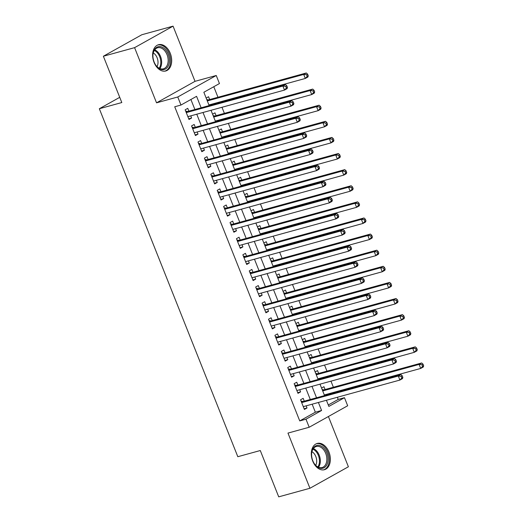 <?xml version="1.0" encoding="UTF-8"?>
<svg xmlns="http://www.w3.org/2000/svg" width="523" height="523" viewBox="0 0 523 523"><rect width="100%" height="100%" fill="white"/><g stroke="black" fill="none" stroke-linecap="round" stroke-linejoin="round"><path stroke-width="0.78" d="M328.941 452.042A13.624 9.146 74.6 0 0 317.219 443.439A13.624 9.146 74.6 0 0 312.721 461.109A13.624 9.146 74.6 0 0 324.443 469.713A13.624 9.146 74.6 0 0 328.941 452.042M170.269 53.313A13.624 9.146 74.6 0 0 158.547 44.71A13.624 9.146 74.6 0 0 154.043 62.374A13.624 9.146 74.6 0 0 165.771 70.978A13.624 9.146 74.6 0 0 170.269 53.313M328.287 404.965L338.224 399.415L344.461 397.696L347.671 405.756L309.191 427.252L305.988 419.198L321.586 410.483L318.402 402.475M119.728 97.33L99.337 108.732L237.815 456.71L260.284 450.532L278.72 496.85L309.93 488.266L348.403 466.764L328.405 416.517M99.337 108.732L121.807 102.547L103.377 56.236L141.851 34.734L173.061 26.15L134.588 47.652L156.54 102.828L177.768 96.99L216.241 75.495L219.451 83.549L203.852 92.264L209.154 105.594M156.54 102.828L195.02 81.327L173.061 26.15M195.02 81.327L216.241 75.495M338.224 399.415L337.361 397.258M335.498 392.57L335.25 391.943M333.38 387.249L330.954 381.149M329.085 376.455L328.836 375.828M326.967 371.134L324.541 365.041M322.678 360.347L322.423 359.719M320.56 355.025L318.134 348.933M316.265 344.239L316.016 343.611M314.146 338.917L311.721 332.818M309.851 328.124L309.603 327.496M307.733 322.809L305.308 316.709M303.445 312.015L303.19 311.388M301.326 306.694L298.901 300.601M297.031 295.907L296.783 295.279M294.913 290.585L292.488 284.486M290.618 279.798L290.37 279.164M288.5 274.477L286.074 268.377M284.211 263.684L283.956 263.056M282.093 258.362L279.668 252.269M277.798 247.575L277.55 246.948M275.68 242.254L273.254 236.154M271.385 231.467L271.136 230.839M269.267 226.145L266.841 220.046M264.978 215.352L264.723 214.724M262.86 210.03L260.434 203.937M258.565 199.243L258.316 198.616M256.447 193.922L254.021 187.829M252.151 183.135L251.903 182.507M250.033 177.813L247.608 171.714M245.745 167.02L245.49 166.392M243.626 161.705L241.201 155.606M239.331 150.912L239.083 150.284M237.213 145.59L234.788 139.497M232.918 134.803L232.67 134.176M230.8 129.482L228.374 123.382M226.511 118.695L226.256 118.067M224.393 113.373L221.968 107.274M220.098 102.58L219.85 101.952M217.98 97.258L213.783 86.713M103.377 56.236L134.588 47.652M304.275 401.154L303.15 398.336L300.555 399.788L304.399 409.45L307.001 407.999L306.145 405.848M297.862 385.046L296.744 382.221L294.142 383.679L297.986 393.342L300.588 391.89L299.731 389.733M291.455 368.931L290.33 366.113L287.728 367.564L291.579 377.233L294.174 375.782L293.318 373.625M285.042 352.822L283.917 350.005L281.322 351.456L285.166 361.125L287.768 359.667L286.911 357.516M278.628 336.714L277.51 333.89L274.908 335.348L278.752 345.01L281.354 343.559L280.498 341.401M272.221 320.599L271.097 317.781L268.495 319.233L272.346 328.902L274.941 327.45L274.085 325.293M265.808 304.491L264.684 301.673L262.088 303.124L265.932 312.793L268.534 311.335L267.678 309.185M259.395 288.382L258.277 285.565L255.675 287.016L259.519 296.678L262.121 295.227L261.265 293.076M252.988 272.274L251.864 269.45L249.262 270.901L253.112 280.57L255.708 279.119L254.851 276.961M246.575 256.159L245.45 253.341L242.855 254.793L246.699 264.461L249.301 263.01L248.445 260.853M240.162 240.05L239.044 237.233L236.442 238.684L240.286 248.347L242.888 246.895L242.031 244.744M233.755 223.942L232.63 221.118L230.028 222.576L233.879 232.238L236.474 230.787L235.618 228.629M227.342 207.827L226.217 205.009L223.622 206.461L227.466 216.13L230.068 214.678L229.211 212.521M220.928 191.719L219.81 188.901L217.208 190.352L221.052 200.021L223.654 198.563L222.798 196.413M214.522 175.61L213.397 172.786L210.795 174.244L214.646 183.906L217.248 182.455L216.385 180.304M208.108 159.495L206.984 156.678L204.388 158.129L208.232 167.798L210.834 166.347L209.978 164.189M201.695 143.387L200.577 140.569L197.975 142.021L201.826 151.69L204.421 150.232L203.565 148.081M195.288 127.279L194.164 124.461L191.562 125.912L195.412 135.575L198.014 134.123L197.151 131.973M211.789 104.868L211.54 104.24M209.671 99.547L208.553 96.729L206.16 98.063M218.202 120.976L217.954 120.349M216.084 115.655L214.96 112.837L212.567 114.177M224.615 137.085L224.36 136.457M222.497 131.763L221.373 128.946L218.98 130.286M231.022 153.2L230.774 152.572M228.904 147.878L227.786 145.054L225.393 146.394M237.435 169.308L237.187 168.681M235.317 163.987L234.193 161.169L231.8 162.503M243.849 185.417L243.594 184.789M241.731 180.095L240.606 177.277L238.213 178.618M250.256 201.525L250.007 200.897M248.137 196.21L247.019 193.386L244.627 194.726M256.669 217.64L256.42 217.012M254.551 212.318L253.426 209.501L251.033 210.834M263.082 233.748L262.827 233.121M260.964 228.427L259.839 225.609L257.447 226.949M269.489 249.857L269.24 249.229M267.371 244.535L266.253 241.718L263.86 243.058M275.902 265.972L275.654 265.344M273.784 260.65L272.66 257.832L270.267 259.166M282.315 282.08L282.06 281.452M280.197 276.759L279.073 273.941L276.68 275.275M288.722 298.188L288.474 297.561M286.604 292.867L285.486 290.049L283.093 291.389M295.135 314.303L294.887 313.669M293.017 308.982L291.893 306.158L289.5 307.498M301.549 330.412L301.294 329.784M299.431 325.09L298.306 322.273L295.913 323.606M307.955 346.52L307.707 345.893M305.837 341.199L304.719 338.381L302.327 339.721M314.369 362.629L314.12 362.001M312.251 357.314L311.126 354.489L308.733 355.83M320.782 378.744L320.527 378.116M318.664 373.422L317.539 370.604L315.147 371.938M321.56 388.046L323.953 386.713L325.071 389.53M327.189 394.852L326.94 394.224M201.133 107.797L196.57 96.33L180.971 105.045L174.728 106.764L299.744 420.917L315.343 412.196L312.159 404.194M310.289 399.5L305.746 388.079M303.876 383.392L299.333 371.971M297.469 367.277L292.926 355.862M291.056 351.168L286.512 339.747M284.643 335.06L280.099 323.639M278.236 318.945L273.692 307.531M271.823 302.837L267.279 291.422M265.409 286.728L260.866 275.307M259.003 270.62L254.459 259.199M252.589 254.505L248.046 243.09M246.176 238.396L241.633 226.975M239.769 222.288L235.226 210.867M233.356 206.173L228.813 194.759M226.949 190.065L222.399 178.65M220.536 173.956L215.992 162.535M214.123 157.841L209.579 146.427M207.716 141.733L203.172 130.319M201.303 125.625L196.759 114.204M194.889 109.516L190.902 99.494M188.875 111.17L187.75 108.346L185.155 109.804L188.999 119.466L191.601 118.015L190.745 115.858M309.191 427.252L287.97 433.09L309.93 488.266M299.744 420.917L305.988 419.198M180.971 105.045L177.768 96.99M326.417 400.272L328.862 406.417L344.461 397.696M211.017 110.281L215.561 121.702M217.431 126.396L221.974 137.811M223.844 142.504L228.388 153.925M230.251 158.613L234.794 170.034M236.664 174.728L241.208 186.142M243.077 190.836L247.621 202.251M249.484 206.945L254.028 218.366M255.897 223.06L260.441 234.474M262.311 239.168L266.854 250.582M268.717 255.276L273.261 266.697M275.131 271.385L279.674 282.806M281.544 287.5L286.088 298.914M287.951 303.608L292.494 315.023M294.364 319.716L298.908 331.137M300.777 335.831L305.321 347.246M307.184 351.94L311.728 363.354M313.597 368.048L318.141 379.469M320.011 384.157L324.554 395.578M316.533 397.781L311.989 386.366M310.119 381.672L305.576 370.258M303.713 365.564L299.169 354.143M297.299 349.449L292.756 338.035M290.886 333.341L286.343 321.926M284.479 317.232L279.936 305.811M278.066 301.124L273.522 289.703M271.653 285.009L267.109 273.594M265.246 268.9L260.702 257.479M258.833 252.792L254.289 241.371M252.419 236.677L247.876 225.263M246.013 220.569L241.469 209.154M239.599 204.46L235.056 193.039M233.186 188.345L228.643 176.931M226.779 172.237L222.236 160.823M220.366 156.129L215.822 144.708M213.953 140.02L209.409 128.599M207.546 123.905L203.002 112.491M315.343 412.196L321.586 410.483M188.738 118.799L191.601 118.015M195.144 134.914L198.014 134.123M201.558 151.023L204.421 150.232M207.971 167.131L210.834 166.347M214.378 183.246L217.248 182.455M220.791 199.355L223.654 198.563M227.204 215.463L230.068 214.678M233.611 231.571L236.474 230.787M240.024 247.686L242.888 246.895M246.438 263.795L249.301 263.01M252.844 279.903L255.708 279.119M259.258 296.018L262.121 295.227M265.671 312.126L268.534 311.335M272.078 328.235L274.941 327.45M278.491 344.343L281.354 343.559M284.904 360.458L287.768 359.667M291.311 376.567L294.174 375.782M297.724 392.675L300.588 391.89M304.138 408.79L307.001 407.999M287.467 87.406L286.826 85.792L285.787 86.373L286.427 87.988L287.467 87.406L287.107 88.622L284.505 90.08L187.881 116.649M286.427 87.988L284.505 90.08L282.904 86.047L285.506 84.595L187.875 111.445A1.746 1.275 -119.2 0 1 187.365 111.451L185.678 111.111M186.273 112.622L282.904 86.047L285.787 86.373M286.826 85.792L285.506 84.595M208.906 104.966L305.301 78.457L303.7 74.429L306.301 72.978L208.677 99.821A1.746 1.275 60.8 0 1 208.161 99.834L206.748 99.547M306.583 74.756L307.223 76.365L308.263 75.783L307.622 74.174L306.583 74.756L303.7 74.429L207.298 100.939M308.263 75.783L307.903 77.005L305.301 78.457L307.223 76.365M306.301 72.978L307.622 74.174M154.141 62.041A11.787 7.917 -105.4 0 1 152.925 55.196A11.787 7.917 -105.4 0 1 159.11 46.573A11.787 7.917 -105.4 0 1 168.177 54.196A11.787 7.917 -105.4 0 1 166.406 68.356A11.787 7.917 -105.4 0 1 155.573 64.839A11.787 7.917 -105.4 0 1 154.141 62.041M155.468 64.675A10.918 7.329 74.6 0 0 163.431 68.814A10.918 7.329 74.6 0 0 167.033 54.66A10.918 7.329 74.6 0 0 157.639 47.763A10.918 7.329 74.6 0 0 152.919 55.392M153.278 52.934A8.597 5.773 -105.4 0 1 157.129 57.772A8.597 5.773 -105.4 0 1 157.037 66.598M164.752 71.167A13.539 9.087 74.6 0 0 169.217 53.614A13.539 9.087 74.6 0 0 157.573 45.063M312.577 449.394A11.787 7.917 -105.4 0 1 323.75 448.015A11.787 7.917 -105.4 0 1 327.091 464.306A11.787 7.917 -105.4 0 1 314.251 463.574A11.787 7.917 -105.4 0 1 311.597 453.925A11.787 7.917 -105.4 0 1 312.577 449.394M314.146 463.404A10.918 7.329 74.6 0 0 322.103 467.549A10.918 7.329 74.6 0 0 325.927 463.927A10.918 7.329 74.6 0 0 324.888 451.643A10.918 7.329 74.6 0 0 316.317 446.492A10.918 7.329 74.6 0 0 312.486 450.113A10.918 7.329 74.6 0 0 311.59 454.121M311.956 451.669A8.597 5.773 -105.4 0 1 315.977 464.803A8.597 5.773 -105.4 0 1 315.709 465.333M323.423 469.902A13.539 9.087 74.6 0 0 328.163 465.411A13.539 9.087 74.6 0 0 326.875 450.185A13.539 9.087 74.6 0 0 316.245 443.798M293.88 103.515L293.24 101.907L292.2 102.488L292.841 104.097L293.88 103.515L293.514 104.737L290.919 106.189L194.288 132.757M292.841 104.097L290.919 106.189L289.317 102.162L291.912 100.71L194.288 127.553A1.746 1.275 -119.2 0 1 193.778 127.566L192.085 127.22M192.686 128.73L289.317 102.162L292.2 102.488M293.24 101.907L291.912 100.71M300.287 119.63L299.646 118.015L298.607 118.597L299.248 120.205L300.287 119.63L299.927 120.846L297.326 122.297L200.701 148.865M299.248 120.205L297.326 122.297L295.724 118.27L298.326 116.819L200.701 143.662A1.746 1.275 -119.2 0 1 200.185 143.675L198.498 143.335M199.1 144.838L295.724 118.27L298.607 118.597M299.646 118.015L298.326 116.819M306.7 135.738L306.06 134.123L305.02 134.705L305.661 136.32L306.7 135.738L306.341 136.954L303.739 138.405L207.115 164.98M305.661 136.32L303.739 138.405L302.137 134.378L304.739 132.927L207.108 159.77A1.746 1.275 -119.2 0 1 206.598 159.783L204.911 159.443M205.506 160.953L302.137 134.378L305.02 134.705M306.06 134.123L304.739 132.927M313.114 151.847L312.473 150.238L311.433 150.82L312.074 152.428L313.114 151.847L312.747 153.069L310.152 154.52L213.521 181.089M312.074 152.428L310.152 154.52L308.55 150.493L311.146 149.035L213.521 175.885A1.746 1.275 -119.2 0 1 213.011 175.898L211.318 175.551M211.92 177.062L308.55 150.493L311.433 150.82M312.473 150.238L311.146 149.035M215.313 121.075L311.715 94.565L310.113 90.538L312.715 89.087L215.084 115.929A1.746 1.275 60.8 0 1 214.574 115.943L213.155 115.655M312.996 90.865L313.637 92.473L314.676 91.891L314.035 90.283L312.996 90.865L310.113 90.538L213.711 117.047M314.676 91.891L314.316 93.114L311.715 94.565L313.637 92.473M312.715 89.087L314.035 90.283M221.726 137.183L318.128 110.673L316.526 106.646L319.122 105.195L221.497 132.038A1.746 1.275 60.8 0 1 220.987 132.051L219.568 131.763M319.409 106.973L320.05 108.588L321.089 108.006L320.449 106.391L319.409 106.973L316.526 106.646L220.124 133.156M321.089 108.006L320.723 109.222L318.128 110.673L320.05 108.588M319.122 105.195L320.449 106.391M228.139 153.291L324.535 126.788L322.933 122.761L325.535 121.303L227.91 148.153A1.746 1.275 60.8 0 1 227.394 148.166L225.982 147.878M325.816 123.088L326.457 124.696L327.496 124.114L326.855 122.506L325.816 123.088L322.933 122.761L226.531 149.264M327.496 124.114L327.137 125.33L324.535 126.788L326.457 124.696M325.535 121.303L326.855 122.506M234.546 169.406L330.948 142.897L329.346 138.87L331.948 137.418L234.317 164.261A1.746 1.275 60.8 0 1 233.807 164.274L232.389 163.987M332.229 139.196L332.87 140.805L333.909 140.223L333.269 138.615L332.229 139.196L329.346 138.87L232.944 165.379M333.909 140.223L333.55 141.445L330.948 142.897L332.87 140.805M331.948 137.418L333.269 138.615M319.52 167.955L318.88 166.347L317.84 166.929L318.481 168.537L319.52 167.955L319.161 169.177L316.559 170.629L219.935 197.197M318.481 168.537L316.559 170.629L314.957 166.602L317.559 165.15L219.935 191.993A1.746 1.275 -119.2 0 1 219.418 192.006L217.731 191.666M218.333 193.17L314.957 166.602L317.84 166.929M318.88 166.347L317.559 165.15M240.959 185.515L337.361 159.005L335.759 154.978L338.355 153.527L240.73 180.37A1.746 1.275 60.8 0 1 240.22 180.383L238.802 180.095M338.643 155.305L339.283 156.92L340.323 156.338L339.682 154.723L338.643 155.305L335.759 154.978L239.357 181.488M340.323 156.338L339.957 157.554L337.361 159.005L339.283 156.92M338.355 153.527L339.682 154.723M325.934 184.07L325.293 182.455L324.253 183.037L324.894 184.652L325.934 184.07L325.574 185.286L322.972 186.737L226.348 213.312M324.894 184.652L322.972 186.737L321.37 182.71L323.972 181.259L226.341 208.102A1.746 1.275 -119.2 0 1 225.831 208.115L224.145 207.775M224.74 209.285L321.37 182.71L324.253 183.037M325.293 182.455L323.972 181.259M247.372 201.623L343.768 175.12L342.166 171.093L344.768 169.635L247.144 196.485A1.746 1.275 60.8 0 1 246.627 196.491L245.215 196.21M345.049 171.413L345.69 173.028L346.729 172.446L346.089 170.838L345.049 171.413L342.166 171.093L245.764 197.596M346.729 172.446L346.37 173.662L343.768 175.12L345.69 173.028M344.768 169.635L346.089 170.838M332.347 200.178L331.706 198.57L330.667 199.145L331.307 200.76L332.347 200.178L331.981 201.394L329.385 202.852L232.755 229.42M331.307 200.76L329.385 202.852L327.784 198.825L330.379 197.367L232.755 224.217A1.746 1.275 -119.2 0 1 232.245 224.223L230.551 223.883M231.153 225.393L327.784 198.825L330.667 199.145M331.706 198.57L330.379 197.367M253.779 217.738L350.181 191.228L348.58 187.201L351.175 185.75L253.55 212.593A1.746 1.275 60.8 0 1 253.04 212.606L251.622 212.318M351.463 187.528L352.103 189.136L353.143 188.555L352.502 186.946L351.463 187.528L348.58 187.201L252.178 213.711M353.143 188.555L352.783 189.777L350.181 191.228L352.103 189.136M351.175 185.75L352.502 186.946M338.754 216.287L338.113 214.678L337.074 215.26L337.714 216.868L338.754 216.287L338.394 217.509L335.792 218.96L239.168 245.529M337.714 216.868L335.792 218.96L334.19 214.933L336.792 213.482L239.168 240.325A1.746 1.275 -119.2 0 1 238.651 240.338L236.965 239.992M237.566 241.502L334.19 214.933L337.074 215.26M338.113 214.678L336.792 213.482M260.192 233.846L356.594 207.337L354.986 203.31L357.588 201.858L259.964 228.701A1.746 1.275 60.8 0 1 259.454 228.714L258.035 228.427M357.876 203.637L358.517 205.245L359.556 204.67L358.915 203.055L357.876 203.637L354.986 203.31L258.591 229.819M359.556 204.67L359.19 205.885L356.594 207.337L358.517 205.245M357.588 201.858L358.915 203.055M345.167 232.402L344.526 230.787L343.487 231.369L344.127 232.977L345.167 232.402L344.807 233.618L342.205 235.069L245.581 261.644M344.127 232.977L342.205 235.069L340.604 231.042L343.199 229.59L245.575 256.433A1.746 1.275 -119.2 0 1 245.065 256.447L243.378 256.107M243.973 257.61L340.604 231.042L343.487 231.369M344.526 230.787L343.199 229.59M266.606 249.955L363.001 223.445L361.4 219.418L364.001 217.967L266.377 244.81A1.746 1.275 60.8 0 1 265.861 244.823L264.448 244.535M364.283 219.745L364.923 221.36L365.963 220.778L365.322 219.163L364.283 219.745L361.4 219.418L264.998 245.928M365.963 220.778L365.603 221.994L363.001 223.445L364.923 221.36M364.001 217.967L365.322 219.163M351.58 248.51L350.94 246.895L349.9 247.477L350.541 249.092L351.58 248.51L351.214 249.726L348.619 251.184L251.988 277.752M350.541 249.092L348.619 251.184L347.01 247.15L349.612 245.699L251.988 272.548A1.746 1.275 -119.2 0 1 251.478 272.555L249.785 272.215M250.386 273.725L347.01 247.15L349.9 247.477M350.94 246.895L349.612 245.699M273.013 266.07L369.415 239.56L367.813 235.533L370.408 234.075L272.784 260.925A1.746 1.275 60.8 0 1 272.274 260.938L270.855 260.65M370.696 235.86L371.337 237.468L372.376 236.886L371.735 235.278L370.696 235.86L367.813 235.533L271.411 262.036M372.376 236.886L372.016 238.109L369.415 239.56L371.337 237.468M370.408 234.075L371.735 235.278M357.987 264.618L357.346 263.01L356.307 263.592L356.948 265.2L357.987 264.618L357.627 265.841L355.025 267.292L258.401 293.861M356.948 265.2L355.025 267.292L353.424 263.265L356.026 261.814L258.401 288.657A1.746 1.275 -119.2 0 1 257.885 288.67L256.198 288.323M256.8 289.834L353.424 263.265L356.307 263.592M357.346 263.01L356.026 261.814M279.426 282.178L375.828 255.669L374.22 251.641L376.822 250.19L279.197 277.033A1.746 1.275 60.8 0 1 278.687 277.046L277.268 276.759M377.109 251.968L377.75 253.577L378.789 252.995L378.149 251.386L377.109 251.968L374.22 251.641L277.824 278.151M378.789 252.995L378.423 254.217L375.828 255.669L377.75 253.577M376.822 250.19L378.149 251.386M364.4 280.727L363.76 279.119L362.72 279.7L363.361 281.309L364.4 280.727L364.041 281.949L361.439 283.401L264.815 309.969M363.361 281.309L361.439 283.401L359.837 279.374L362.432 277.922L264.808 304.765A1.746 1.275 -119.2 0 1 264.298 304.778L262.611 304.438M263.206 305.942L359.837 279.374L362.72 279.7M363.76 279.119L362.432 277.922M285.839 298.287L382.235 271.777L380.633 267.75L383.235 266.299L285.61 293.142A1.746 1.275 60.8 0 1 285.094 293.155L283.682 292.867M383.516 268.077L384.157 269.691L385.196 269.11L384.555 267.495L383.516 268.077L380.633 267.75L284.231 294.259M385.196 269.11L384.836 270.326L382.235 271.777L384.157 269.691M383.235 266.299L384.555 267.495M370.814 296.842L370.173 295.227L369.133 295.809L369.774 297.424L370.814 296.842L370.447 298.058L367.852 299.509L271.221 326.084M369.774 297.424L367.852 299.509L366.244 295.482L368.846 294.031L271.221 320.874A1.746 1.275 -119.2 0 1 270.711 320.887L269.018 320.547M269.62 322.057L366.244 295.482L369.133 295.809M370.173 295.227L368.846 294.031M292.246 314.395L388.648 287.892L387.046 283.865L389.642 282.407L292.017 309.256A1.746 1.275 60.8 0 1 291.507 309.263L290.088 308.982M389.929 284.185L390.57 285.8L391.609 285.218L390.969 283.61L389.929 284.185L387.046 283.865L290.644 310.368M391.609 285.218L391.25 286.434L388.648 287.892L390.57 285.8M389.642 282.407L390.969 283.61M377.22 312.95L376.58 311.342L375.54 311.917L376.181 313.532L377.22 312.95L376.861 314.166L374.259 315.624L277.635 342.192M376.181 313.532L374.259 315.624L372.657 311.597L375.259 310.139L277.635 336.989A1.746 1.275 -119.2 0 1 277.118 336.995L275.431 336.655M276.033 338.165L372.657 311.597L375.54 311.917M376.58 311.342L375.259 310.139M298.659 330.51L395.061 304L393.453 299.973L396.055 298.522L298.43 325.365A1.746 1.275 60.8 0 1 297.92 325.378L296.502 325.09M396.342 300.3L396.983 301.908L398.023 301.326L397.382 299.718L396.342 300.3L393.453 299.973L297.057 326.483M398.023 301.326L397.657 302.549L395.061 304L396.983 301.908M396.055 298.522L397.382 299.718M383.634 329.059L382.993 327.45L381.953 328.032L382.594 329.64L383.634 329.059L383.274 330.281L380.672 331.732L284.041 358.301M382.594 329.64L380.672 331.732L379.07 327.705L381.666 326.254L284.041 353.097A1.746 1.275 -119.2 0 1 283.531 353.11L281.845 352.764M282.44 354.274L379.07 327.705L381.953 328.032M382.993 327.45L381.666 326.254M305.072 346.618L401.468 320.109L399.866 316.082L402.468 314.63L304.844 341.473A1.746 1.275 60.8 0 1 304.327 341.486L302.915 341.199M402.749 316.408L403.39 318.017L404.429 317.441L403.789 315.827L402.749 316.408L399.866 316.082L303.464 342.591M404.429 317.441L404.07 318.657L401.468 320.109L403.39 318.017M402.468 314.63L403.789 315.827M390.047 345.173L389.406 343.559L388.367 344.141L389.007 345.755L390.047 345.173L389.681 346.389L387.085 347.841L290.455 374.416M389.007 345.755L387.085 347.841L385.477 343.814L388.079 342.362L290.455 369.205A1.746 1.275 -119.2 0 1 289.945 369.218L288.251 368.878M288.853 370.382L385.477 343.814L388.367 344.141M389.406 343.559L388.079 342.362M311.479 362.727L407.881 336.224L406.279 332.19L408.875 330.739L311.25 357.588A1.746 1.275 60.8 0 1 310.74 357.595L309.322 357.314M409.163 332.517L409.803 334.132L410.843 333.55L410.202 331.935L409.163 332.517L406.279 332.19L309.877 358.7M410.843 333.55L410.483 334.766L407.881 336.224L409.803 334.132M408.875 330.739L410.202 331.935M396.454 361.282L395.813 359.667L394.773 360.249L395.414 361.864L396.454 361.282L396.094 362.498L393.492 363.956L296.868 390.524M395.414 361.864L393.492 363.956L391.89 359.922L394.492 358.471L296.868 385.32A1.746 1.275 -119.2 0 1 296.351 385.327L294.665 384.987M295.266 386.497L391.89 359.922L394.773 360.249M395.813 359.667L394.492 358.471M317.892 378.842L414.294 352.332L412.686 348.305L415.288 346.854L317.664 373.697A1.746 1.275 60.8 0 1 317.154 373.71L315.735 373.422M415.576 348.632L416.216 350.24L417.256 349.658L416.615 348.05L415.576 348.632L412.686 348.305L316.291 374.814M417.256 349.658L416.89 350.881L414.294 352.332L416.216 350.24M415.288 346.854L416.615 348.05M402.867 377.39L402.226 375.782L401.187 376.364L401.827 377.972L402.867 377.39L402.507 378.613L399.905 380.064L303.275 406.633M401.827 377.972L399.905 380.064L398.304 376.037L400.899 374.586L303.275 401.429A1.746 1.275 -119.2 0 1 302.765 401.442L301.078 401.095M301.673 402.605L398.304 376.037L401.187 376.364M402.226 375.782L400.899 374.586M324.306 394.95L420.701 368.44L419.1 364.413L421.701 362.962L324.077 389.805A1.746 1.275 60.8 0 1 323.56 389.818L322.148 389.53M421.983 364.74L422.623 366.348L423.663 365.767L423.022 364.158L421.983 364.74L419.1 364.413L322.698 390.923M423.663 365.767L423.303 366.989L420.701 368.44L422.623 366.348M421.701 362.962L423.022 364.158M186.096 112.164L187.365 111.451M186.181 112.386L187.875 111.445M208.677 99.821L207.186 100.651M208.161 99.834L207.095 100.429M154.71 49.842A10.918 7.329 -105.4 0 1 160.528 56.445A10.918 7.329 -105.4 0 1 159.855 68.526M159.188 68.219A10.558 7.087 74.6 0 0 159.698 56.739A10.558 7.087 74.6 0 0 154.305 50.443M313.388 448.571A10.918 7.329 -105.4 0 1 319.422 465.712A10.918 7.329 -105.4 0 1 318.527 467.261M317.866 466.947A10.558 7.087 74.6 0 0 318.585 465.66A10.558 7.087 74.6 0 0 312.976 449.179M192.503 128.272L193.778 127.566M192.595 128.501L194.288 127.553M198.917 144.387L200.185 143.675M199.008 144.609L200.701 143.662M205.33 160.496L206.598 159.783M205.415 160.718L207.108 159.77M211.737 176.604L213.011 175.898M211.828 176.826L213.521 175.885M215.084 115.929L213.6 116.76M214.574 115.943L213.508 116.537M221.497 132.038L220.006 132.875M220.987 132.051L219.922 132.646M227.91 148.153L226.42 148.983M227.394 148.166L226.328 148.761M234.317 164.261L232.833 165.091M233.807 164.274L232.742 164.869M218.15 192.712L219.418 192.006M218.241 192.941L219.935 191.993M240.73 180.37L239.24 181.2M240.22 180.383L239.155 180.978M224.563 208.827L225.831 208.115M224.648 209.05L226.341 208.102M247.144 196.485L245.653 197.315M246.627 196.491L245.562 197.086M230.97 224.936L232.245 224.223M231.061 225.158L232.755 224.217M253.55 212.593L252.066 213.423M253.04 212.606L251.975 213.201M237.383 241.044L238.651 240.338M237.475 241.273L239.168 240.325M259.964 228.701L258.473 229.532M259.454 228.714L258.388 229.309M243.796 257.159L245.065 256.447M243.881 257.381L245.575 256.433M266.377 244.81L264.886 245.647M265.861 244.823L264.795 245.418M250.203 273.268L251.478 272.555M250.295 273.49L251.988 272.548M272.784 260.925L271.3 261.755M272.274 260.938L271.208 261.533M256.616 289.376L257.885 288.67M256.708 289.605L258.401 288.657M279.197 277.033L277.706 277.863M278.687 277.046L277.621 277.641M263.03 305.484L264.298 304.778M263.115 305.713L264.808 304.765M285.61 293.142L284.12 293.978M285.094 293.155L284.028 293.749M269.437 321.599L270.711 320.887M269.528 321.822L271.221 320.874M292.017 309.256L290.533 310.087M291.507 309.263L290.442 309.858M275.85 337.708L277.118 336.995M275.941 337.93L277.635 336.989M298.43 325.365L296.94 326.195M297.92 325.378L296.855 325.973M282.263 353.816L283.531 353.11M282.348 354.045L284.041 353.097M304.844 341.473L303.353 342.304M304.327 341.486L303.262 342.081M288.67 369.931L289.945 369.218M288.761 370.153L290.455 369.205M311.25 357.588L309.766 358.418M310.74 357.595L309.675 358.19M295.083 386.039L296.351 385.327M295.175 386.262L296.868 385.32M317.664 373.697L316.173 374.527M317.154 373.71L316.088 374.305M301.496 402.148L302.765 401.442M301.581 402.377L303.275 401.429M324.077 389.805L322.586 390.635M323.56 389.818L322.495 390.413"/></g></svg>
